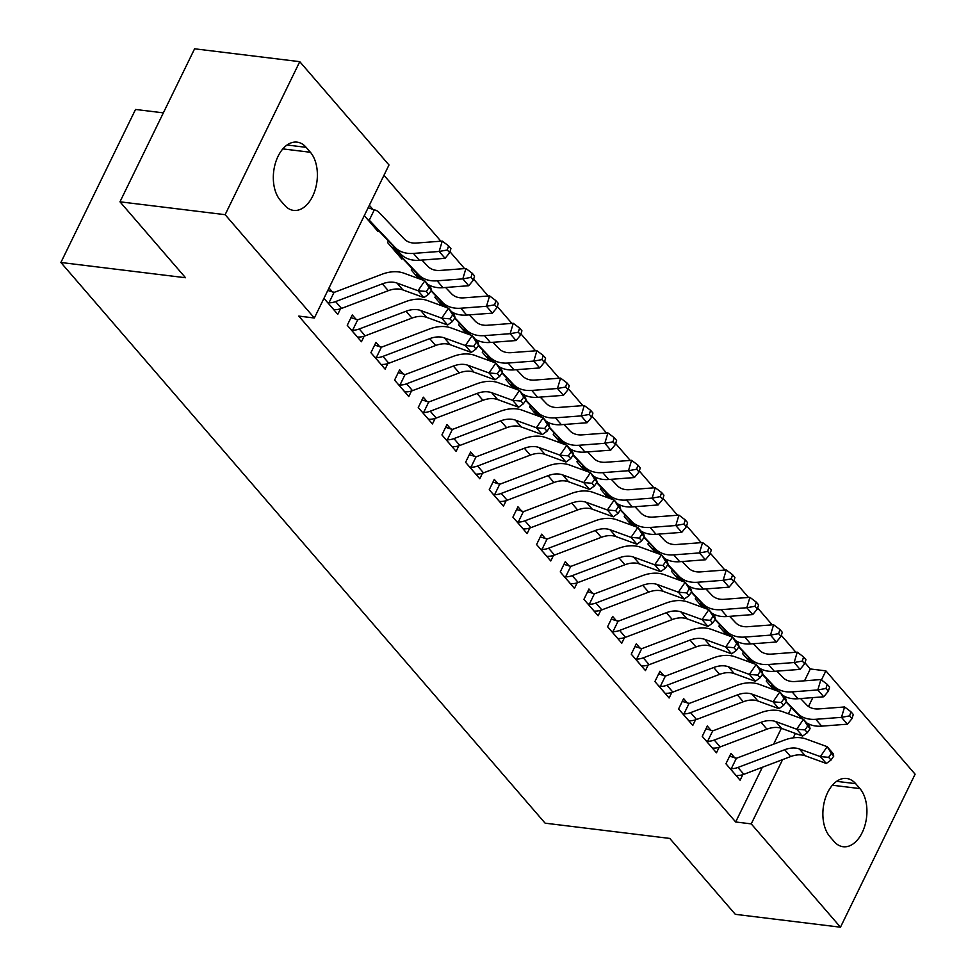 <?xml version="1.0" encoding="UTF-8"?>
<svg xmlns="http://www.w3.org/2000/svg" width="976" height="976" viewBox="0 0 976 976"><rect width="100%" height="100%" fill="white"/><g stroke="black" fill="none" stroke-linecap="round" stroke-linejoin="round"><path stroke-width="1.46" d="M804.529 680.809L810.3 668.963L804.993 662.814M795.879 652.261L781.325 635.4M772.211 624.86L757.657 607.999M748.543 597.458L733.989 580.598M724.887 570.045L710.321 553.185M701.219 542.644L686.653 525.783M677.551 515.243L662.985 498.382M653.883 487.841L639.317 470.981M630.215 460.428L615.661 443.568M606.547 433.027L591.993 416.166M582.879 405.626L568.325 388.765M559.211 378.212L544.657 361.364M535.543 350.811L520.989 333.951M511.875 323.41L497.321 306.549M488.22 296.009L473.653 279.148M464.552 268.595L449.985 251.747M440.884 241.194L383.971 175.29M810.3 668.963L825.879 670.866L915.11 774.188L840.47 927.2L751.252 823.89L782.593 759.609M163.358 112.862L135.53 109.458L60.89 262.483L545.12 823.171L669.756 838.421L735.306 914.329L840.47 927.2M60.89 262.483L185.525 277.733L119.975 201.812L194.602 48.8L299.766 61.671L388.997 164.981L314.357 318.005L225.139 214.683L299.766 61.671M743.383 652.029L742.59 653.652L750.007 662.228M711.138 730.475L707.295 726.022L702.256 736.368L716.457 752.813L719.153 747.262M696.047 597.214L695.266 598.849L702.671 607.426M663.802 675.66L659.959 671.22L654.92 681.553L669.121 697.999L671.817 692.46M648.723 542.412L647.93 544.035L655.335 552.611M616.466 620.858L612.623 616.405L607.584 626.751L621.785 643.184L624.494 637.645M601.387 487.597L600.594 489.22L607.999 497.809M569.13 566.043L565.299 561.603L560.248 571.936L574.449 588.382L577.158 582.831M554.051 432.795L553.258 434.418L560.675 442.994M521.806 511.241L517.963 506.788L512.912 517.134L527.113 533.567L529.822 528.028M506.715 377.98L505.922 379.603L513.339 388.192M474.47 456.426L470.627 451.986L465.589 462.319L479.789 478.765L482.486 473.214M459.379 323.178L458.586 324.801L466.003 333.377M427.134 401.624L423.291 397.171L418.253 407.517L432.453 423.95L435.15 418.411M412.055 268.363L411.262 269.986L418.667 278.575M379.798 346.809L375.955 342.369L370.917 352.702L385.117 369.148L387.826 363.597M369.343 205.277L372.808 209.291M378.603 230.653L378.127 231.629L364.292 215.611M323.959 298.327L337.781 314.333L340.49 308.794M328.997 287.993L332.462 292.007M314.357 318.005L298.778 316.09L735.672 821.975L762.341 767.295M773.614 744.188L781.349 728.316M788.437 713.798L791.451 707.612M356.13 319.408L352.287 314.955L347.249 325.301L361.449 341.746L364.158 336.195M388.387 240.962L387.594 242.585L401.795 259.03L402.271 258.054M403.466 374.211L399.623 369.77L394.585 380.103L408.785 396.549L411.482 391.01M435.723 295.765L434.93 297.399L442.335 305.976M450.802 429.025L446.959 424.572L441.921 434.918L456.121 451.363L458.818 445.812M483.047 350.579L482.254 352.202L489.671 360.791M498.138 483.84L494.295 479.387L489.244 489.72L503.445 506.166L506.154 500.627M530.383 405.382L529.59 407.016L537.007 415.593M545.474 538.642L541.631 534.189L536.58 544.535L550.781 560.98L553.49 555.429M577.719 460.196L576.926 461.819L584.331 470.408M592.798 593.457L588.955 589.004L583.916 599.337L598.117 615.783L600.826 610.244M625.055 515.011L624.262 516.633L631.667 525.21M640.134 648.259L636.291 643.818L631.252 654.152L645.453 670.597L648.162 665.046M672.391 569.813L671.598 571.436L679.003 580.025M687.47 703.074L683.627 698.621L678.588 708.966L692.789 725.4L695.485 719.861M719.715 624.628L718.922 626.25L726.339 634.827M734.806 757.876L730.963 753.435L725.924 763.769L740.113 780.214L742.821 774.663M767.051 679.43L766.258 681.053L773.675 689.642M859.929 788.596A31.903 19.666 -83 0 1 864.943 825.367A31.903 19.666 -83 0 1 843.154 846.729A31.903 19.666 -83 0 1 834.114 841.532L829.856 836.603A31.903 19.666 -83 0 1 824.854 799.832A31.903 19.666 -83 0 1 846.643 778.47A31.903 19.666 -83 0 1 855.671 783.667L859.929 788.596L832.394 785.229M793.207 737.868L795.367 733.427M808.506 706.49L812.837 697.62M821.45 679.967L825.879 670.866M119.975 201.812L225.139 214.683M735.672 821.975L751.252 823.89M280.307 200.275A31.903 19.666 -83 0 1 275.305 163.504A31.903 19.666 -83 0 1 297.094 142.142A31.903 19.666 -83 0 1 306.135 147.339L310.392 152.268A31.903 19.666 -83 0 1 315.394 189.027A31.903 19.666 -83 0 1 293.605 210.401A31.903 19.666 -83 0 1 284.577 205.204L280.307 200.275M333.938 309.892L334.89 309.636A17.446 11.993 -40.8 0 0 341.502 308.44L388.289 290.689A24.925 17.129 139.2 0 1 402.929 289.933L423.95 297.595L418.033 290.738L424.828 280.82L403.82 273.158A37.381 25.681 -40.8 0 0 381.848 274.305L335.073 292.044A4.99 3.428 139.2 0 1 334.073 292.312L328.973 302.792A17.446 11.993 -40.8 0 0 335.585 301.584L382.372 283.845A24.925 17.129 139.2 0 1 397.012 283.077L418.033 290.738L426.317 291.458L428.684 294.191L431.404 290.226L429.037 287.481L426.317 291.458M328.973 302.792L327.424 302.34M327.79 290.47L334.073 292.312M429.037 287.481L424.828 280.82L430.745 287.676L431.404 290.226M423.95 297.595L428.684 294.191M368.123 207.766L374.308 209.84A17.446 11.993 139.2 0 1 379.066 212.439L404.247 238.986A24.925 17.129 -40.8 0 0 416.545 243.036L442.25 241.096L448.557 245.842L447.325 250.002L449.692 252.735L450.924 248.587L448.557 245.842M449.692 252.735L445.068 258.323L439.151 251.466L413.446 253.418A37.381 25.681 139.2 0 1 394.999 247.331L369.831 220.783A4.99 3.428 -40.8 0 0 369.196 220.308L367.769 219.624M374.284 227.176L375.113 227.164A4.99 3.428 -40.8 0 1 375.736 227.64L369.831 220.783M445.068 258.323L419.363 260.263A37.381 25.681 139.2 0 1 400.916 254.175L375.736 227.64M374.308 209.84L369.196 220.308M447.325 250.002L439.151 251.466L442.25 241.096M357.606 337.293L358.558 337.049A17.446 11.993 -40.8 0 0 365.17 335.842L411.957 318.103A24.925 17.129 139.2 0 1 426.597 317.334L447.618 324.996L441.701 318.152L448.496 308.221L427.488 300.559A37.381 25.681 -40.8 0 0 405.516 301.706L358.741 319.445A4.99 3.428 139.2 0 1 357.741 319.725L352.641 330.193A17.446 11.993 -40.8 0 0 359.253 328.985L406.04 311.246A24.925 17.129 139.2 0 1 420.68 310.49L441.701 318.152L449.985 318.859L452.352 321.592L455.072 317.627L452.705 314.882L449.985 318.859M352.641 330.193L351.092 329.742M350.945 317.712L357.741 319.725M452.705 314.882L448.496 308.221L454.413 315.077L455.072 317.627M447.618 324.996L452.352 321.592M381.274 364.695L382.226 364.451A17.446 11.993 -40.8 0 0 388.838 363.243L435.625 345.504A24.925 17.129 139.2 0 1 450.265 344.735L471.286 352.409L465.369 345.553L472.164 335.634L451.144 327.96A37.381 25.681 -40.8 0 0 429.184 329.107L382.409 346.846A4.99 3.428 139.2 0 1 381.409 347.127L376.309 357.594A17.446 11.993 -40.8 0 0 382.921 356.399L429.708 338.648A24.925 17.129 139.2 0 1 444.348 337.891L465.369 345.553L473.653 346.26L476.02 349.005L478.74 345.028L476.373 342.295L473.653 346.26M376.309 357.594L374.76 357.155M374.613 345.114L381.409 347.127M476.373 342.295L472.164 335.634L478.081 342.478L478.74 345.028M471.286 352.409L476.02 349.005M473.36 280.149L474.592 275.988L472.225 273.256L470.993 277.404L473.36 280.149L468.736 285.724L462.819 278.88L437.114 280.82A37.381 25.681 139.2 0 1 418.667 274.732L393.487 248.185A4.99 3.428 -40.8 0 0 392.864 247.709L391.437 247.038M397.952 254.577L398.781 254.565A4.99 3.428 -40.8 0 1 399.404 255.041L393.487 248.185M421.925 260.067L427.915 266.387A24.925 17.129 -40.8 0 0 440.213 270.437L465.918 268.498L472.225 273.256M468.736 285.724L443.031 287.676A37.381 25.681 139.2 0 1 427.805 284.272M423.352 280.283L399.404 255.041M393.523 246.379L392.864 247.709M470.993 277.404L462.819 278.88L465.918 268.498M420.68 279.307L417.155 275.598A4.99 3.428 -40.8 0 0 416.532 275.122L415.105 274.439M445.593 287.481L451.583 293.788A24.925 17.129 -40.8 0 0 463.881 297.851L489.586 295.899L495.893 300.657L494.661 304.805L497.028 307.55L498.26 303.402L495.893 300.657M497.028 307.55L492.404 313.125L466.699 315.077A37.381 25.681 139.2 0 1 451.473 311.673M492.404 313.125L486.487 306.281L460.782 308.221A37.381 25.681 139.2 0 1 442.335 302.133L431.258 290.445M447.02 307.684L431.014 290.811M417.191 273.78L416.532 275.122M494.661 304.805L486.487 306.281L489.586 295.899M404.942 392.096L405.894 391.852A17.446 11.993 -40.8 0 0 412.506 390.644L459.281 372.905A24.925 17.129 139.2 0 1 473.933 372.149L494.954 379.81L489.037 372.954L495.832 363.035L474.812 355.374A37.381 25.681 -40.8 0 0 452.852 356.521L406.065 374.259A4.99 3.428 139.2 0 1 405.077 374.528L399.977 384.995A17.446 11.993 -40.8 0 0 406.589 383.8L453.364 366.061A24.925 17.129 139.2 0 1 468.016 365.292L489.037 372.954L497.321 373.662L499.688 376.407L502.408 372.442L500.041 369.697L497.321 373.662M399.977 384.995L398.428 384.556M398.281 372.527L405.077 374.528M500.041 369.697L495.832 363.035L501.749 369.88L502.408 372.442M494.954 379.81L499.688 376.407M428.61 419.509L429.55 419.253A17.446 11.993 -40.8 0 0 436.174 418.057L482.949 400.319A24.925 17.129 139.2 0 1 497.601 399.55L518.61 407.212L512.705 400.355L519.5 390.437L498.48 382.775A37.381 25.681 -40.8 0 0 476.52 383.922L429.733 401.661A4.99 3.428 139.2 0 1 428.745 401.941L423.645 412.409A17.446 11.993 -40.8 0 0 430.257 411.201L477.032 393.462A24.925 17.129 139.2 0 1 491.684 392.694L512.705 400.355L520.989 401.075L523.356 403.808L526.076 399.843L523.709 397.098L520.989 401.075M423.645 412.409L422.096 411.957M421.949 399.928L428.745 401.941M523.709 397.098L519.5 390.437L525.417 397.293L526.076 399.843M518.61 407.212L523.356 403.808M444.348 306.708L440.823 302.999A4.99 3.428 -40.8 0 0 440.2 302.523L438.761 301.84M469.261 314.882L475.251 321.189A24.925 17.129 -40.8 0 0 487.549 325.252L513.254 323.3L519.561 328.058L518.329 332.206L520.696 334.951L521.928 330.803L519.561 328.058M520.696 334.951L516.06 340.539L490.367 342.478A37.381 25.681 139.2 0 1 475.141 339.075M516.06 340.539L510.155 333.682L484.45 335.634A37.381 25.681 139.2 0 1 466.003 329.546L454.914 317.859M470.688 335.085L454.67 318.213M440.847 301.181L440.2 302.523M518.329 332.206L510.155 333.682L513.254 323.3M468.016 334.109L464.491 330.4A4.99 3.428 -40.8 0 0 463.868 329.925L462.429 329.241M492.929 342.283L498.919 348.603A24.925 17.129 -40.8 0 0 511.217 352.653L536.91 350.713L543.229 355.459L541.985 359.619L544.352 362.352L545.596 358.204L543.229 355.459M544.352 362.352L539.728 367.94L514.035 369.88A37.381 25.681 139.2 0 1 498.809 366.476M539.728 367.94L533.811 361.083L508.118 363.035A37.381 25.681 139.2 0 1 489.671 356.948L478.582 345.26M494.356 362.486L478.338 345.614M464.515 328.583L463.868 329.925M541.985 359.619L533.811 361.083L536.91 350.713M452.278 446.91L453.218 446.666A17.446 11.993 -40.8 0 0 459.842 445.459L506.617 427.72A24.925 17.129 139.2 0 1 521.269 426.951L542.278 434.613L536.361 427.769L543.168 417.838L522.148 410.176A37.381 25.681 -40.8 0 0 500.188 411.323L453.401 429.062A4.99 3.428 139.2 0 1 452.413 429.342L447.301 439.81A17.446 11.993 -40.8 0 0 453.925 438.602L500.7 420.863A24.925 17.129 139.2 0 1 515.352 420.107L536.361 427.769L544.657 428.476L547.024 431.209L549.744 427.244L547.377 424.499L544.657 428.476M447.301 439.81L445.764 439.359M445.617 427.329L452.413 429.342M547.377 424.499L543.168 417.838L549.085 424.694L549.744 427.244M542.278 434.613L547.024 431.209M491.684 361.523L488.159 357.802A4.99 3.428 -40.8 0 0 487.536 357.326L486.097 356.655M516.597 369.684L522.587 376.004A24.925 17.129 -40.8 0 0 534.872 380.067L560.578 378.115L566.897 382.873L565.653 387.021L568.02 389.766L569.264 385.605L566.897 382.873M568.02 389.766L563.396 395.341L537.691 397.293A37.381 25.681 139.2 0 1 522.477 393.889M563.396 395.341L557.479 388.497L531.774 390.437A37.381 25.681 139.2 0 1 513.339 384.349L502.25 372.661M518.024 389.9L502.006 373.015M488.183 355.996L487.536 357.326M565.653 387.021L557.479 388.497L560.578 378.115M475.946 474.312L476.886 474.068A17.446 11.993 -40.8 0 0 483.51 472.86L530.285 455.121A24.925 17.129 139.2 0 1 544.937 454.365L565.946 462.026L560.029 455.17L566.836 445.251L545.816 437.59A37.381 25.681 -40.8 0 0 523.856 438.724L477.069 456.463A4.99 3.428 139.2 0 1 476.081 456.744L470.969 467.211A17.446 11.993 -40.8 0 0 477.593 466.016L524.368 448.265A24.925 17.129 139.2 0 1 539.02 447.508L560.029 455.17L568.325 455.877L570.692 458.622L573.412 454.645L571.045 451.912L568.325 455.877M470.969 467.211L469.419 466.772M469.285 454.743L476.081 456.744M571.045 451.912L566.836 445.251L572.753 452.095L573.412 454.645M565.946 462.026L570.692 458.622M515.352 388.924L511.827 385.215A4.99 3.428 -40.8 0 0 511.204 384.739L509.765 384.056M540.265 397.098L546.255 403.405A24.925 17.129 -40.8 0 0 558.54 407.468L584.246 405.516L590.565 410.274L589.321 414.422L591.688 417.167L592.932 413.019L590.565 410.274M591.688 417.167L587.064 422.742L561.359 424.694A37.381 25.681 139.2 0 1 546.145 421.29M587.064 422.742L581.147 415.898L555.442 417.838A37.381 25.681 139.2 0 1 537.007 411.75L525.918 400.062M541.692 417.301L525.674 400.428M511.851 383.397L511.204 384.739M589.321 414.422L581.147 415.898L584.246 405.516M499.614 501.725L500.554 501.469A17.446 11.993 -40.8 0 0 507.178 500.261L553.953 482.522A24.925 17.129 139.2 0 1 568.593 481.766L589.614 489.427L583.697 482.571L590.504 472.652L569.484 464.991A37.381 25.681 -40.8 0 0 547.512 466.138L500.737 483.876A4.99 3.428 139.2 0 1 499.749 484.145L494.637 494.625A17.446 11.993 -40.8 0 0 501.261 493.417L548.036 475.678A24.925 17.129 139.2 0 1 562.676 474.909L583.697 482.571L591.993 483.279L594.36 486.024L597.08 482.059L594.713 479.314L591.993 483.279M494.637 494.625L493.087 494.173M492.953 482.144L499.749 484.145M594.713 479.314L590.504 472.652L596.421 479.497L597.08 482.059M589.614 489.427L594.36 486.024M539.02 416.325L535.495 412.616A4.99 3.428 -40.8 0 0 534.872 412.14L533.433 411.457M563.933 424.499L569.923 430.806A24.925 17.129 -40.8 0 0 582.208 434.869L607.914 432.929L614.233 437.675L612.989 441.823L615.356 444.568L616.6 440.42L614.233 437.675M615.356 444.568L610.732 450.156L585.027 452.095A37.381 25.681 139.2 0 1 569.813 448.692M610.732 450.156L604.815 443.299L579.11 445.251A37.381 25.681 139.2 0 1 560.675 439.163L549.586 427.476M565.348 444.702L549.342 427.83M535.519 410.798L534.872 412.14M612.989 441.823L604.815 443.299L607.914 432.929M523.27 529.126L524.222 528.87A17.446 11.993 -40.8 0 0 530.846 527.674L577.621 509.936A24.925 17.129 139.2 0 1 592.261 509.167L613.282 516.829L607.365 509.984L614.172 500.054L593.152 492.392A37.381 25.681 -40.8 0 0 571.18 493.539L524.405 511.278A4.99 3.428 139.2 0 1 523.417 511.558L518.305 522.026A17.446 11.993 -40.8 0 0 524.929 520.818L571.704 503.079A24.925 17.129 139.2 0 1 586.344 502.323L607.365 509.984L615.649 510.692L618.015 513.425L620.736 509.46L618.381 506.715L615.649 510.692M518.305 522.026L516.755 521.574M516.621 509.545L523.417 511.558M618.381 506.715L614.172 500.054L620.089 506.91L620.736 509.46M613.282 516.829L618.015 513.425M562.676 443.726L559.163 440.017A4.99 3.428 -40.8 0 0 558.528 439.542L557.101 438.871M587.601 451.9L593.591 458.22A24.925 17.129 -40.8 0 0 605.876 462.27L631.582 460.33L637.901 465.088L636.657 469.236L639.024 471.969L640.268 467.821L637.901 465.088M639.024 471.969L634.4 477.557L608.695 479.497A37.381 25.681 139.2 0 1 593.481 476.093M634.4 477.557L628.483 470.7L602.778 472.652A37.381 25.681 139.2 0 1 584.343 466.565L573.254 454.877M589.016 472.116L573.01 455.231M559.187 438.212L558.528 439.542M636.657 469.236L628.483 470.7L631.582 460.33M546.938 556.527L547.89 556.283A17.446 11.993 -40.8 0 0 554.502 555.076L601.289 537.337A24.925 17.129 139.2 0 1 615.929 536.568L636.95 544.23L631.033 537.386L637.84 527.455L616.82 519.793A37.381 25.681 -40.8 0 0 594.848 520.94L548.073 538.679A4.99 3.428 139.2 0 1 547.085 538.959L541.973 549.427A17.446 11.993 -40.8 0 0 548.597 548.219L595.372 530.48A24.925 17.129 139.2 0 1 610.012 529.724L631.033 537.386L639.317 538.093L641.683 540.838L644.404 536.861L642.037 534.128L639.317 538.093M541.973 549.427L540.423 548.988M540.277 536.946L547.085 538.959M642.037 534.128L637.84 527.455L643.757 534.311L644.404 536.861M636.95 544.23L641.683 540.838M586.344 471.14L582.831 467.419A4.99 3.428 -40.8 0 0 582.196 466.955L580.769 466.272M611.269 479.301L617.247 485.621A24.925 17.129 -40.8 0 0 629.544 489.684L655.25 487.732L661.569 492.49L660.325 496.638L662.692 499.383L663.936 495.222L661.569 492.49M662.692 499.383L658.068 504.958L632.363 506.91A37.381 25.681 139.2 0 1 617.149 503.506M658.068 504.958L652.151 498.114L626.446 500.054A37.381 25.681 139.2 0 1 608.011 493.966L596.922 482.278M612.684 499.517L596.678 482.632M582.855 465.613L582.196 466.955M660.325 496.638L652.151 498.114L655.25 487.732M570.606 583.929L571.558 583.685A17.446 11.993 -40.8 0 0 578.17 582.477L624.957 564.738A24.925 17.129 139.2 0 1 639.597 563.982L660.618 571.643L654.701 564.787L661.496 554.868L640.488 547.207A37.381 25.681 -40.8 0 0 618.516 548.341L571.741 566.08A4.99 3.428 139.2 0 1 570.753 566.361L565.641 576.828A17.446 11.993 -40.8 0 0 572.253 575.633L619.04 557.894A24.925 17.129 139.2 0 1 633.68 557.125L654.701 564.787L662.985 565.494L665.351 568.239L668.072 564.262L665.705 561.529L662.985 565.494M565.641 576.828L564.091 576.389M563.945 564.36L570.753 566.361M665.705 561.529L661.496 554.868L667.413 561.712L668.072 564.262M660.618 571.643L665.351 568.239M610.012 498.541L606.499 494.832A4.99 3.428 -40.8 0 0 605.864 494.356L604.437 493.673M634.937 506.715L640.915 513.022A24.925 17.129 -40.8 0 0 653.212 517.085L678.918 515.133L685.225 519.891L683.993 524.039L686.36 526.784L687.592 522.636L685.225 519.891M686.36 526.784L681.736 532.359L656.031 534.311A37.381 25.681 139.2 0 1 640.817 530.907M681.736 532.359L675.819 525.515L650.114 527.455A37.381 25.681 139.2 0 1 631.679 521.367L620.59 509.679M636.352 526.918L620.346 510.045M606.523 493.014L605.864 494.356M683.993 524.039L675.819 525.515L678.918 515.133M594.274 611.342L595.226 611.086A17.446 11.993 -40.8 0 0 601.838 609.878L648.625 592.139A24.925 17.129 139.2 0 1 663.265 591.383L684.286 599.044L678.369 592.188L685.164 582.269L664.156 574.608A37.381 25.681 -40.8 0 0 642.184 575.755L595.409 593.493A4.99 3.428 139.2 0 1 594.408 593.762L589.309 604.242A17.446 11.993 -40.8 0 0 595.921 603.034L642.708 585.295A24.925 17.129 139.2 0 1 657.348 584.526L678.369 592.188L686.653 592.896L689.019 595.641L691.74 591.676L689.373 588.931L686.653 592.896M589.309 604.242L587.759 603.79M587.613 591.761L594.408 593.762M689.373 588.931L685.164 582.269L691.081 589.114L691.74 591.676M684.286 599.044L689.019 595.641M633.68 525.942L630.154 522.233A4.99 3.428 -40.8 0 0 629.532 521.757L628.105 521.074M658.593 534.116L664.583 540.423A24.925 17.129 -40.8 0 0 676.88 544.486L702.586 542.546L708.893 547.292L707.661 551.452L710.028 554.185L711.26 550.037L708.893 547.292M710.028 554.185L705.404 559.773L679.699 561.712A37.381 25.681 139.2 0 1 664.485 558.309M705.404 559.773L699.487 552.916L673.782 554.868A37.381 25.681 139.2 0 1 655.335 548.78L644.258 537.093M660.02 554.319L644.014 537.447M630.191 520.415L629.532 521.757M707.661 551.452L699.487 552.916L702.586 542.546M617.942 638.743L618.894 638.487A17.446 11.993 -40.8 0 0 625.506 637.291L672.293 619.553A24.925 17.129 139.2 0 1 686.933 618.784L707.954 626.446L702.037 619.601L708.832 609.671L687.824 602.009A37.381 25.681 -40.8 0 0 665.852 603.156L619.077 620.895A4.99 3.428 139.2 0 1 618.076 621.175L612.977 631.643A17.446 11.993 -40.8 0 0 619.589 630.435L666.376 612.696A24.925 17.129 139.2 0 1 681.016 611.94L702.037 619.601L710.321 620.309L712.687 623.042L715.408 619.077L713.041 616.332L710.321 620.309M612.977 631.643L611.427 631.191M611.281 619.162L618.076 621.175M713.041 616.332L708.832 609.671L714.749 616.527L715.408 619.077M707.954 626.446L712.687 623.042M657.348 553.355L653.822 549.634A4.99 3.428 -40.8 0 0 653.2 549.159L651.773 548.488M682.261 561.517L688.251 567.837A24.925 17.129 -40.8 0 0 700.548 571.887L726.254 569.947L732.561 574.705L731.329 578.853L733.696 581.586L734.928 577.438L732.561 574.705M733.696 581.586L729.072 587.174L703.367 589.114A37.381 25.681 139.2 0 1 688.141 585.71M729.072 587.174L723.155 580.317L697.45 582.269A37.381 25.681 139.2 0 1 679.003 576.182L667.926 564.494M683.688 581.733L667.682 564.848M653.859 547.829L653.2 549.159M731.329 578.853L723.155 580.317L726.254 569.947M641.61 666.144L642.562 665.9A17.446 11.993 -40.8 0 0 649.174 664.693L695.961 646.954A24.925 17.129 139.2 0 1 710.601 646.185L731.622 653.847L725.705 647.003L732.5 637.072L711.48 629.41A37.381 25.681 -40.8 0 0 689.52 630.557L642.745 648.296A4.99 3.428 139.2 0 1 641.744 648.576L636.645 659.044A17.446 11.993 -40.8 0 0 643.257 657.836L690.044 640.097A24.925 17.129 139.2 0 1 704.684 639.341L725.705 647.003L733.989 647.71L736.355 650.455L739.076 646.478L736.709 643.745L733.989 647.71M636.645 659.044L635.095 658.605M634.949 646.563L641.744 648.576M736.709 643.745L732.5 637.072L738.417 643.928L739.076 646.478M731.622 653.847L736.355 650.455M681.016 580.757L677.49 577.036A4.99 3.428 -40.8 0 0 676.868 576.572L675.429 575.889M705.929 588.931L711.919 595.238A24.925 17.129 -40.8 0 0 724.216 599.301L749.922 597.349L756.229 602.107L754.997 606.255L757.364 609L758.596 604.839L756.229 602.107M757.364 609L752.74 614.575L727.035 616.527A37.381 25.681 139.2 0 1 711.809 613.123M752.74 614.575L746.823 607.731L721.118 609.671A37.381 25.681 139.2 0 1 702.671 603.583L691.581 591.895M707.356 609.134L691.337 592.249M677.527 575.23L676.868 576.572M754.997 606.255L746.823 607.731L749.922 597.349M665.278 693.546L666.23 693.302A17.446 11.993 -40.8 0 0 672.842 692.094L719.617 674.355A24.925 17.129 139.2 0 1 734.269 673.599L755.29 681.26L749.373 674.404L756.168 664.485L735.148 656.824A37.381 25.681 -40.8 0 0 713.188 657.958L666.401 675.709A4.99 3.428 139.2 0 1 665.412 675.978L660.313 686.445A17.446 11.993 -40.8 0 0 666.925 685.25L713.7 667.511A24.925 17.129 139.2 0 1 728.352 666.742L749.373 674.404L757.657 675.111L760.023 677.856L762.744 673.879L760.377 671.146L757.657 675.111M660.313 686.445L658.763 686.006M658.617 673.977L665.412 675.978M760.377 671.146L756.168 664.485L762.085 671.329L762.744 673.879M755.29 681.26L760.023 677.856M704.684 608.158L701.158 604.449A4.99 3.428 -40.8 0 0 700.536 603.973L699.097 603.29M729.597 616.332L735.587 622.639A24.925 17.129 -40.8 0 0 747.884 626.702L773.59 624.75L779.897 629.508L778.665 633.656L781.02 636.401L782.264 632.253L779.897 629.508M781.02 636.401L776.396 641.988L750.703 643.928A37.381 25.681 139.2 0 1 735.477 640.524M776.396 641.988L770.479 635.132L744.786 637.072A37.381 25.681 139.2 0 1 726.339 630.984L715.249 619.296M731.024 636.535L715.005 619.662M701.183 602.631L700.536 603.973M778.665 633.656L770.479 635.132L773.59 624.75M688.946 720.959L689.886 720.703A17.446 11.993 -40.8 0 0 696.51 719.507L743.285 701.756A24.925 17.129 139.2 0 1 757.937 701L778.946 708.661L773.029 701.805L779.836 691.886L758.816 684.225A37.381 25.681 -40.8 0 0 736.856 685.372L690.069 703.11A4.99 3.428 139.2 0 1 689.08 703.379L683.969 713.859A17.446 11.993 -40.8 0 0 690.593 712.651L737.368 694.912A24.925 17.129 139.2 0 1 752.02 694.143L773.029 701.805L781.325 702.513L783.691 705.258L786.412 701.293L784.045 698.548L781.325 702.513M683.969 713.859L682.431 713.407M682.285 701.378L689.08 703.379M784.045 698.548L779.836 691.886L785.753 698.743L786.412 701.293M778.946 708.661L783.691 705.258M728.352 635.559L724.826 631.85A4.99 3.428 -40.8 0 0 724.204 631.374L722.765 630.691M753.265 643.733L759.255 650.04A24.925 17.129 -40.8 0 0 771.552 654.103L797.246 652.163L803.565 656.909L802.321 661.069L804.688 663.802L805.932 659.654L803.565 656.909M804.688 663.802L800.064 669.39L774.358 671.329A37.381 25.681 139.2 0 1 759.145 667.926M800.064 669.39L794.147 662.533L768.454 664.485A37.381 25.681 139.2 0 1 750.007 658.397L738.917 646.71M754.692 663.936L738.673 647.064M724.851 630.032L724.204 631.374M802.321 661.069L794.147 662.533L797.246 652.163M712.614 748.36L713.554 748.116A17.446 11.993 -40.8 0 0 720.178 746.908L766.953 729.17A24.925 17.129 139.2 0 1 781.605 728.401L802.614 736.063L796.697 729.218L803.504 719.288L782.484 711.626A37.381 25.681 -40.8 0 0 760.524 712.773L713.737 730.512A4.99 3.428 139.2 0 1 712.748 730.792L707.637 741.26A17.446 11.993 -40.8 0 0 714.261 740.052L761.036 722.313A24.925 17.129 139.2 0 1 775.688 721.557L796.697 729.218L804.993 729.926L807.359 732.659L810.08 728.694L807.713 725.949L804.993 729.926M707.637 741.26L706.099 740.808M705.953 728.779L712.748 730.792M807.713 725.949L803.504 719.288L809.421 726.144L810.08 728.694M802.614 736.063L807.359 732.659M752.02 662.972L748.494 659.251A4.99 3.428 -40.8 0 0 747.872 658.776L746.433 658.105M776.933 671.134L782.923 677.454A24.925 17.129 -40.8 0 0 795.208 681.504L820.914 679.564L827.233 684.322L825.989 688.47L828.356 691.203L829.6 687.055L827.233 684.322M828.356 691.203L823.732 696.791L798.026 698.743A37.381 25.681 139.2 0 1 782.813 695.339M823.732 696.791L817.815 689.934L792.109 691.886A37.381 25.681 139.2 0 1 773.675 685.799L762.585 674.111M778.36 691.35L762.341 674.465M748.519 657.446L747.872 658.776M825.989 688.47L817.815 689.934L820.914 679.564M736.282 775.761L737.222 775.517A17.446 11.993 -40.8 0 0 743.846 774.31L790.621 756.571A24.925 17.129 139.2 0 1 805.273 755.802L826.282 763.464L820.365 756.62L827.172 746.689L806.152 739.027A37.381 25.681 -40.8 0 0 784.192 740.174L737.405 757.913A4.99 3.428 139.2 0 1 736.416 758.193L731.305 768.661A17.446 11.993 -40.8 0 0 737.929 767.465L784.704 749.714A24.925 17.129 139.2 0 1 799.356 748.958L820.365 756.62L828.661 757.327L831.027 760.072L833.748 756.095L831.381 753.362L828.661 757.327M731.305 768.661L729.755 768.222M729.621 756.18L736.416 758.193M831.381 753.362L827.172 746.689L833.089 753.545L833.748 756.095M826.282 763.464L831.027 760.072M775.688 690.374L772.162 686.653A4.99 3.428 -40.8 0 0 771.54 686.189L770.101 685.506M800.601 698.548L806.591 704.855A24.925 17.129 -40.8 0 0 818.876 708.918L844.582 706.966L850.901 711.724L849.657 715.872L852.024 718.617L853.268 714.469L850.901 711.724M852.024 718.617L847.4 724.192L821.694 726.144A37.381 25.681 139.2 0 1 806.481 722.74M847.4 724.192L841.483 717.348L815.777 719.288A37.381 25.681 139.2 0 1 797.343 713.2L786.253 701.512M802.016 718.751L786.009 701.866M772.187 684.847L771.54 686.189M849.657 715.872L841.483 717.348L844.582 706.966M306.135 147.339L287.078 144.997M310.392 152.268L282.845 148.901M855.671 783.667L836.615 781.337M327.521 302.377L333.999 309.88M382.372 283.845L388.289 290.689M397.012 283.077L402.929 289.933M335.585 301.584L341.502 308.44M374.345 227.164L367.867 219.661M419.363 260.263L413.446 253.418M400.916 254.175L394.999 247.331M351.189 329.778L357.667 337.281M406.04 311.246L411.957 318.103M420.68 310.49L426.597 317.334M359.253 328.985L365.17 335.842M374.857 357.179L381.335 364.682M429.708 338.648L435.625 345.504M444.348 337.891L450.265 344.735M382.921 356.399L388.838 363.243M398.013 254.565L391.535 247.062M443.031 287.676L437.114 280.82M423.511 280.344L418.667 274.732M418.765 278.611L415.19 274.476M466.699 315.077L460.782 308.221M447.179 307.745L442.335 302.133M420.217 279.136L417.155 275.598M398.525 384.593L405.003 392.084M453.364 366.061L459.281 372.905M468.016 365.292L473.933 372.149M406.589 383.8L412.506 390.644M422.193 411.994L428.671 419.497M477.032 393.462L482.949 400.319M491.684 392.694L497.601 399.55M430.257 411.201L436.174 418.057M442.433 306.013L438.858 301.877M490.367 342.478L484.45 335.634M470.847 335.146L466.003 329.546M443.885 306.537L440.823 302.999M466.101 333.414L462.526 329.278M514.035 369.88L508.118 363.035M494.515 362.547L489.671 356.948M467.553 333.951L464.491 330.4M445.861 439.395L452.339 446.898M500.7 420.863L506.617 427.72M515.352 420.107L521.269 426.951M453.925 438.602L459.842 445.459M489.769 360.827L486.194 356.679M537.691 397.293L531.774 390.437M518.183 389.961L513.339 384.349M491.221 361.352L488.159 357.802M469.517 466.796L475.995 474.299M524.368 448.265L530.285 455.121M539.02 447.508L544.937 454.365M477.593 466.016L483.51 472.86M513.437 388.228L509.862 384.093M561.359 424.694L555.442 417.838M541.851 417.362L537.007 411.75M514.889 388.753L511.827 385.215M493.185 494.21L499.663 501.713M548.036 475.678L553.953 482.522M562.676 474.909L568.593 481.766M501.261 493.417L507.178 500.261M537.105 415.63L533.53 411.494M585.027 452.095L579.11 445.251M565.519 444.763L560.675 439.163M538.557 416.154L535.495 412.616M516.853 521.611L523.331 529.114M571.704 503.079L577.621 509.936M586.344 502.323L592.261 509.167M524.929 520.818L530.846 527.674M560.773 443.031L557.198 438.895M608.695 479.497L602.778 472.652M589.187 472.164L584.343 466.565M562.225 443.568L559.163 440.017M540.521 549.012L546.999 556.515M595.372 530.48L601.289 537.337M610.012 529.724L615.929 536.568M548.597 548.219L554.502 555.076M584.441 470.444L580.866 466.296M632.363 506.91L626.446 500.054M612.843 499.578L608.011 493.966M585.893 470.969L582.831 467.419M564.189 576.413L570.667 583.916M619.04 557.894L624.957 564.738M633.68 557.125L639.597 563.982M572.253 575.633L578.17 582.477M608.109 497.845L604.534 493.71M656.031 534.311L650.114 527.455M636.511 526.979L631.679 521.367M609.561 498.37L606.499 494.832M587.857 603.827L594.335 611.33M642.708 585.295L648.625 592.139M657.348 584.526L663.265 591.383M595.921 603.034L601.838 609.878M631.777 525.247L628.202 521.111M679.699 561.712L673.782 554.868M660.179 554.38L655.335 548.78M633.217 525.783L630.154 522.233M611.525 631.228L618.003 638.731M666.376 612.696L672.293 619.553M681.016 611.94L686.933 618.784M619.589 630.435L625.506 637.291M655.445 552.648L651.87 548.512M703.367 589.114L697.45 582.269M683.847 581.781L679.003 576.182M656.885 553.185L653.822 549.634M635.193 658.629L641.671 666.132M690.044 640.097L695.961 646.954M704.684 639.341L710.601 646.185M643.257 657.836L649.174 664.693M679.101 580.061L675.526 575.913M727.035 616.527L721.118 609.671M707.515 609.195L702.671 603.583M680.553 580.586L677.49 577.036M658.861 686.03L665.339 693.533M713.7 667.511L719.617 674.355M728.352 666.742L734.269 673.599M666.925 685.25L672.842 692.094M702.769 607.462L699.194 603.327M750.703 643.928L744.786 637.072M731.183 636.596L726.339 630.984M704.221 607.987L701.158 604.449M682.529 713.444L689.007 720.947M737.368 694.912L743.285 701.756M752.02 694.143L757.937 701M690.593 712.651L696.51 719.507M726.437 634.864L722.862 630.728M774.358 671.329L768.454 664.485M754.851 663.997L750.007 658.397M727.889 635.4L724.826 631.85M706.185 740.845L712.675 748.348M761.036 722.313L766.953 729.17M775.688 721.557L781.605 728.401M714.261 740.052L720.178 746.908M750.105 662.277L746.53 658.129M798.026 698.743L792.109 691.886M778.519 691.411L773.675 685.799M751.557 662.802L748.494 659.251M729.853 768.246L736.331 775.749M784.704 749.714L790.621 756.571M799.356 748.958L805.273 755.802M737.929 767.465L743.846 774.31M773.773 689.678L770.198 685.542M821.694 726.144L815.777 719.288M802.187 718.812L797.343 713.2M775.225 690.203L772.162 686.653"/></g></svg>
